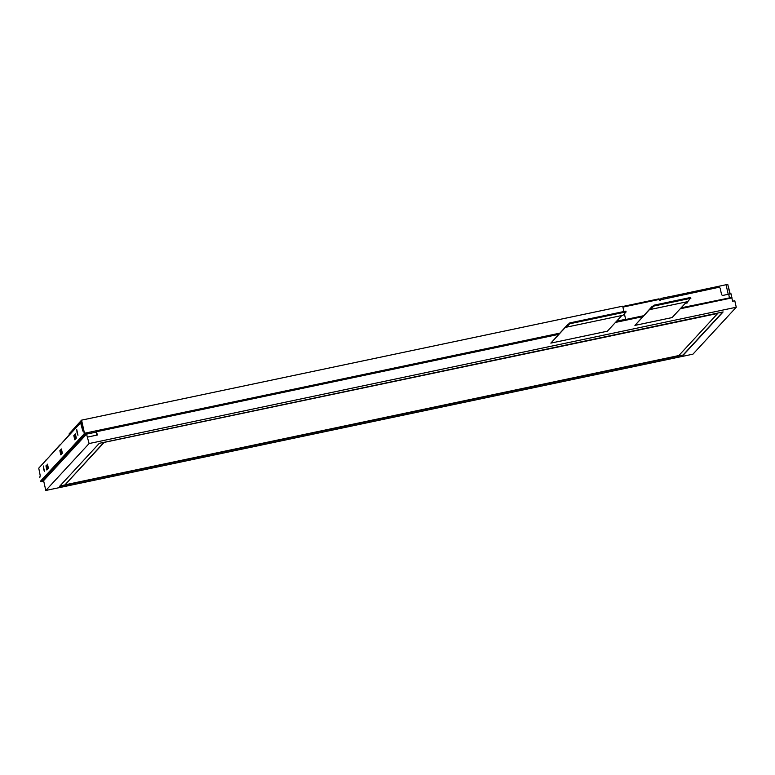 <?xml version="1.0" encoding="UTF-8"?>
<svg xmlns="http://www.w3.org/2000/svg" width="775" height="775" viewBox="0 0 775 775"><rect width="100%" height="100%" fill="white"/><g stroke="black" fill="none" stroke-linecap="round" stroke-linejoin="round"><path stroke-width="1.16" d="M89.106 443.542L45.803 490.468L692.947 354.165L736.25 307.239L89.106 443.542L86.538 434.145L96.187 432.111L96.856 435.114M87.653 437.061L97.301 435.027L96.555 431.714L558.572 334.403M45.803 490.468L43.603 480.665L86.538 434.145M96.187 432.111L85.056 434.358L41.346 481.721L43.187 481.537M615.466 322.419L642.64 316.694M680.237 308.779L731.852 297.91L732.598 301.223L734.797 300.758L736.25 307.239M625.406 311.201L626.074 311.957L625.406 311.201L570.012 322.875L568.269 324.27M569.393 323.059L569.577 323.853L570.012 322.875M625.59 312.005L570.187 323.669M690.845 298.298L690.176 297.561L654.071 305.166L652.337 306.571M653.461 305.35L653.635 306.154L654.255 305.97L654.071 305.166M690.176 297.561L690.36 298.365L654.255 305.97M690.36 298.365L687.812 301.601L650.603 309.438L650.419 308.615L634.919 325.403L651.901 306.658M634.919 325.403L672.128 317.566L686.631 301.853M569.577 323.853L566.535 327.147L566.351 326.314L550.851 343.112L567.842 324.367M566.535 327.147L623.042 315.251L626.074 311.957M653.635 306.154L650.603 309.438M550.851 343.112L607.358 331.216L621.86 315.493M717.698 313.458L103.782 442.477L65.013 484.83L678.861 355.541L717.698 313.458L103.782 442.477M103.85 442.748L65.013 484.83M683.414 354.96L59.588 486.351L99.297 443.329L723.123 311.938L683.414 354.96L59.917 485.993M722.736 312.015L683.356 354.688M559.686 333.192L84.485 433.283L81.588 420.302L69.004 434.039L70.167 433.787L74.138 429.805M76.802 426.918L75.378 428.468M81.782 421.203L77.975 425.649M61.428 443.581L70.128 433.797M47.478 458.703L59.811 444.976M44.504 461.919L45.861 460.088M624.388 313.778L625.619 319.29L616.58 321.218M729.556 298.394L728.694 294.19L723.182 295.353A1.424 1.405 -137.3 0 1 721.496 294.258L720.198 288.465A1.424 1.405 42.7 0 0 718.512 287.37L660.571 299.799A0.707 0.698 -137.3 0 1 660.445 300.371M622.897 307.103L659.167 299.47L659.283 299.993A0.707 0.698 42.7 0 0 660.494 300.322A0.707 0.698 42.7 0 0 660.658 299.702L660.629 299.557M685.265 303.335L687.347 302.899L687.096 301.756M659.167 299.47L658.944 298.85L622.761 306.483L658.944 298.85M686.989 301.775L687.241 302.918M73.819 435.54L74.758 439.764L76.308 438.088L75.369 433.864L73.819 435.54L74.526 435.395M75.456 439.008L75.204 437.894M59.869 450.653L60.808 454.877L62.358 453.201L61.419 448.977L59.869 450.653L60.576 450.507M61.506 454.131L61.254 453.007M45.938 465.853L46.858 469.999L48.408 468.313L47.488 464.177L46.519 465.727M47.556 469.243L47.314 468.119M39.748 477.787L40.203 475.501L38.75 468.148L80.6 422.811L81.443 422.627L83.39 430.416M40.523 481.236L40.503 481.168A0.707 0.698 42.7 0 0 41.346 481.721M728.316 286.382L730.186 293.919M728.694 294.19L731.135 293.948M85.056 434.358A0.707 0.698 -137.3 0 1 84.213 433.816L83.787 430.183M83.438 430.367L82.809 431.045L80.61 422.801M681.118 307.82L731.91 297.397A0.707 0.698 -137.3 0 1 731.823 297.91M43.177 481.537L40.503 481.168L84.213 433.816L87.275 432.896L87.352 433.671M43.584 469.088L44.475 471.539L43.303 465.978L43.584 469.088M77.064 432.818L77.955 435.259L76.783 429.699L77.064 432.818M69.004 434.039L81.569 420.147L84.485 433.283M81.569 420.147L622.693 306.173L623.885 311.521M625.619 319.29L616.609 321.189M84.504 433.254L559.715 333.173M660.93 299.499L661.133 299.276A0.853 0.843 -137.3 0 1 661.337 298.53L660.784 299.528M40.988 465.727L43.012 463.537M661.337 298.53A0.853 0.843 -137.3 0 1 661.773 298.278L671.286 296.273L671.508 297.271M75.853 438.592L74.739 437.381A0.853 0.843 -137.3 0 1 74.536 436.984L74.245 435.695L75.475 434.358M61.903 453.704L60.789 452.493A0.853 0.843 -137.3 0 1 60.586 452.106L60.295 450.808L61.525 449.471M47.953 468.817L46.839 467.606A0.853 0.843 -137.3 0 1 46.636 467.218L46.345 465.92L47.575 464.583M659.341 300.148L660.581 299.886M727.803 284.532L729.905 293.967L727.803 284.532L726.078 284.735L728.209 294.287M671.305 296.35L726.078 284.735M685.061 293.367L685.284 294.364M684.974 293.473L685.178 294.393M87.236 432.702L559.453 333.444M643.521 315.745L616.348 321.46M80.629 422.801L81.423 422.637M81.888 423.847L81.065 424.022M82.353 429.825L83.187 429.65M659.283 299.954L660.542 299.692M661.085 298.792L659.099 299.208L661.094 298.782M74.536 436.984L75.766 435.657M60.586 452.106L61.816 450.769M46.636 467.218L47.866 465.882M47.982 466.376L46.839 467.606M61.932 451.263L60.789 452.493M75.882 436.151L74.739 437.381M625.9 311.143L626.084 311.947M690.67 297.503L690.854 298.307M731.154 293.909L731.755 298.007"/></g></svg>
